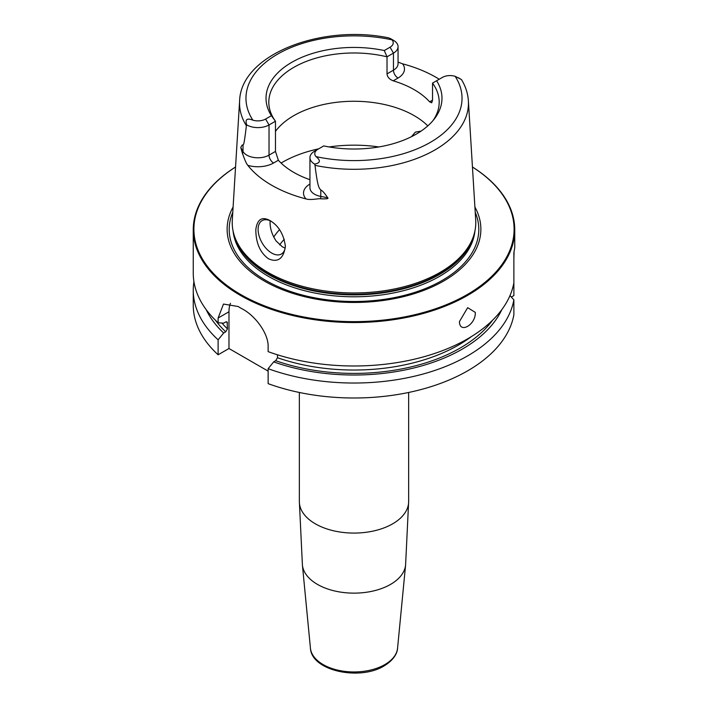 <?xml version="1.0" encoding="UTF-8"?>
<svg xmlns="http://www.w3.org/2000/svg" width="708" height="708" viewBox="0 0 708 708"><rect width="100%" height="100%" fill="white"/><g stroke="black" fill="none" stroke-linecap="round" stroke-linejoin="round"><path stroke-width="1.06" d="M206.178 309.635A153.096 88.385 0 0 0 223.666 333.008L218.117 339.813L218.117 354.779L228.976 348.513L228.976 311.759L218.117 318.034L218.117 322.76A160.743 92.801 180 0 1 193.257 273.182L193.257 229.737A160.743 92.801 180 0 1 235.56 166.999M218.117 318.034L223.48 304.059L238.092 306.502A160.743 92.801 180 0 0 240.339 307.821A160.743 92.801 180 0 0 242.64 309.122C254.845 315.52 268.642 333.273 268.128 346.902L268.128 351.637A160.743 92.801 180 0 0 513.875 282.802L513.875 295.581L511.318 297.059M472.44 166.999A160.743 92.801 0 0 1 514.743 229.737A160.743 92.801 0 0 1 415.516 315.476A160.743 92.801 0 0 1 240.339 295.36A160.743 92.801 180 0 1 193.257 229.737M218.117 354.779A160.743 92.801 180 0 1 193.257 305.201L193.257 290.236A160.743 92.801 180 0 1 193.939 281.704M268.128 371.116L228.976 348.513M268.128 368.682A160.743 92.801 180 0 0 513.875 299.856L513.875 314.821A160.743 92.801 180 0 1 268.128 383.647L268.128 368.682L273.677 361.876A153.096 88.385 0 0 0 501.822 309.635M218.117 339.813A160.743 92.801 180 0 1 193.257 290.236M514.743 229.737L514.743 247.747L513.875 252.774L513.875 282.802M514.07 251.933L513.875 258.836M475.316 312.405C475.909 324.698 459.457 334.203 459.457 321.565L467.661 307.67L475.316 312.405M513.875 299.856L509.981 295.608M273.677 361.876L275.713 360.699L277.474 357.717L277.474 354.796M228.976 311.759A32.152 18.558 60 0 1 230.463 303.289M223.666 333.008L225.71 331.831L227.463 328.848L227.126 321.972L225.71 321.981L223.666 323.158L218.117 322.76M235.552 167.026A160.097 92.429 180 0 0 240.8 294.572A160.097 92.429 0 0 0 464.492 296.103A160.097 92.429 0 0 0 472.448 167.026M474.9 207.01A126.865 73.243 0 0 1 419.95 291.784A126.865 73.243 0 0 1 264.288 281.005A126.865 73.243 180 0 1 233.1 207.01M267.889 272.368A121.785 70.313 180 0 1 234.419 235.968A121.785 70.313 180 0 1 232.295 220.161L239.614 100.881A114.457 66.083 180 0 0 246.393 125.732C243.906 146.37 243.587 144.14 243.012 145.131C242.517 144.476 241.773 145.29 240.782 147.565L242.517 153.689C242.862 154.167 245.49 162.743 247.791 165.327A116.563 67.295 180 0 0 271.58 185.186A116.563 67.295 180 0 0 305.98 198.921C310.821 200.461 319.202 198.24 320.618 198.789A6.434 1.62 100.6 0 0 320.786 196.435L320.786 190.027C319.308 187.859 317.91 189.098 315.007 165.345A114.457 66.083 0 0 0 468.386 100.881L475.705 220.161A121.785 70.313 0 0 1 473.581 235.968A121.785 70.313 0 0 1 389.683 289.873A121.785 70.313 0 0 1 267.889 272.368M270.075 220.613L270.075 220.613C278.784 225.887 283.881 234.525 285.386 246.517C283.466 258.774 277.819 262.854 268.465 258.765C260.013 252.579 255.809 242.809 255.836 229.454C257.305 219.179 262.049 216.232 270.075 220.613M398.055 62.1L402.569 63.817A115.758 66.835 180 0 1 435.854 77.225A115.758 66.835 180 0 1 439.217 79.243M314.538 151.229L317.945 149.255L314.538 151.229A15.691 9.054 0 0 0 309.945 157.627L309.945 187.815A15.691 9.054 0 0 0 320.786 196.435L327.654 197.718C324.609 193.116 322.317 190.549 320.786 190.027M327.654 197.718C328.954 198.7 326.609 199.063 320.618 198.789M309.945 157.627A15.691 9.054 0 0 0 314.653 164.097C320.423 163.008 320.883 160.512 316.025 156.618A10.868 6.275 0 0 1 317.945 149.255L323.724 145.919A87.978 50.79 180 0 0 434.314 118.971A87.978 50.79 180 0 0 436.606 80.756L432.535 83.102L432.535 100.164L431.721 102.802L429.632 101.837A85.19 49.188 180 0 0 414.242 89.704A85.19 49.188 0 0 0 393.214 80.818C389.4 79.323 387.338 77.013 387.019 73.889L387.019 56.826A85.19 49.188 180 0 0 268.81 102.164A85.19 49.188 180 0 0 275.465 121.236L269.031 124.953A15.691 9.054 180 0 1 246.729 124.891C244.915 119.44 246.959 117.864 252.862 120.156A10.868 6.275 180 0 0 265.615 119.041L271.394 115.705L275.465 121.236L275.465 151.415L278.368 160.247A85.19 49.188 0 0 0 293.758 172.38A85.19 49.188 180 0 0 309.945 179.699M285.377 245.826A19.293 11.133 60 0 1 281.386 254.03A19.293 11.133 60 0 1 266.527 248.862A19.293 11.133 60 0 1 258.11 229.454A19.293 11.133 60 0 1 262.102 220.622A19.293 11.133 60 0 1 270.934 221.135M270.146 220.763L270.067 222.551C270.111 228.737 272.129 234.888 276.111 240.986L282.448 246.897L285.129 248.11M411.507 136.671L415.313 132.166L421.039 131.122M427.8 125.882A85.19 49.188 180 0 0 414.242 115.678A85.19 49.188 0 0 0 275.465 131.396M432.535 83.102A85.19 49.188 180 0 1 439.19 102.164A85.19 49.188 180 0 1 432.977 120.608M246.393 125.732L246.729 124.891M314.653 164.097L315.007 165.345M458.005 77.561L461.156 79.385A15.691 9.054 180 0 1 461.271 79.446L455.138 76.305A10.868 6.275 180 0 0 442.385 77.42L436.606 80.756M271.394 115.705A87.978 50.79 180 0 1 291.793 62.313A87.978 50.79 180 0 1 384.276 50.542L390.055 47.206A10.868 6.275 0 0 0 391.975 39.843L388.922 37.905C321.246 23.842 240.862 54.64 239.614 100.881M387.019 73.889L393.462 70.172L393.462 53.109L387.019 56.826L384.276 50.542M390.055 47.206L393.462 53.109A15.691 9.054 0 0 0 398.055 46.701A15.691 9.054 0 0 0 393.462 40.303A15.691 9.054 0 0 0 393.347 40.241M279.563 229.702A85.19 49.188 0 0 0 273.757 237.1M299.351 501.521A54.649 31.55 0 0 0 333.087 530.673A54.649 31.55 0 0 0 392.648 523.832A54.649 31.55 180 0 0 408.649 501.521L405.596 564.957A51.675 29.833 180 0 1 390.542 584.401A51.675 29.833 0 0 1 335.557 591.171A51.675 29.833 0 0 1 302.404 564.957L299.351 501.521L299.351 392.471M397.569 648.174C397.454 651.811 395.179 659.13 384.196 665.856C359.965 680.981 311.493 671.042 310.431 648.174A43.63 25.187 0 0 0 338.433 670.299A43.63 25.187 0 0 0 384.851 664.582A43.63 25.187 180 0 0 397.569 648.174L405.596 564.957M492.6 320.184A150.291 86.765 180 0 1 275.713 360.699M225.71 331.831A150.291 86.765 180 0 1 215.4 320.184M277.474 357.717A147.883 85.376 0 0 0 471.431 336.548M221.896 323.034A147.883 85.376 0 0 0 227.463 328.848M226.259 321.768A147.883 85.376 0 0 0 227.463 322.936M475.227 212.32A124.803 72.057 0 0 1 415.215 292.236A124.803 72.057 0 0 1 265.748 280.395A124.803 72.057 180 0 1 232.773 212.32M233.065 230.95A121.139 69.942 180 0 0 268.341 276.306A121.139 69.942 0 0 0 397.055 292.218A121.139 69.942 0 0 0 474.935 230.95M473.856 235.1A121.139 69.942 0 0 1 392.099 291.342A121.139 69.942 0 0 1 268.341 274.412A121.139 69.942 180 0 1 234.144 235.1M234.419 235.968L234.95 237.534A121.245 70.004 180 0 0 268.261 273.775A121.245 70.004 0 0 0 389.533 291.2A121.245 70.004 0 0 0 473.05 237.534L473.581 235.968M278.368 160.247L273.571 163.008A22.116 12.771 180 0 1 247.791 165.327M309.945 184.062A22.116 12.771 0 0 0 305.98 198.921M378.869 146.954A101.262 58.463 0 0 0 329.131 146.954M318.68 148.83A101.262 58.463 0 0 0 281.094 163.052M275.465 151.415L269.031 155.141A15.691 9.054 180 0 1 243.012 151.53L240.782 147.565M265.615 119.041L269.031 124.953L269.031 155.141A6.434 3.708 -120 0 0 273.571 163.008M243.012 145.131L243.012 151.53A6.434 4.991 -29.4 0 1 242.517 153.689M316.025 156.618A108.032 62.375 0 0 0 430.393 142.335A108.032 62.375 0 0 0 455.138 76.305M391.975 39.843A108.032 62.375 0 0 0 277.607 54.127A108.032 62.375 0 0 0 252.862 120.156M429.632 101.837L432.535 100.164M393.214 80.818L398.011 78.048A22.116 12.771 0 0 0 402.569 63.817M398.011 78.048A6.434 3.708 60 0 1 393.462 70.172A15.691 9.054 0 0 0 398.055 63.764L398.055 46.701M284.28 239.322A80.048 46.215 0 0 0 279.651 244.897M408.649 392.471L408.649 501.521M310.431 648.174L302.404 564.957M468.386 100.881C467.9 93.509 465.625 86.456 461.563 79.712M390.312 38.48L393.462 40.303"/></g></svg>
